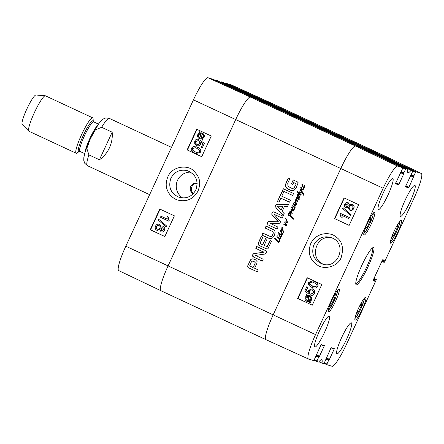 <?xml version="1.0" encoding="UTF-8"?>
<svg xmlns="http://www.w3.org/2000/svg" width="444" height="444" viewBox="0 0 444 444"><rect width="100%" height="100%" fill="white"/><g stroke="black" fill="none" stroke-linecap="round" stroke-linejoin="round"><path stroke-width="0.67" d="M300.083 195.377L300.222 196.104L299.256 196.453L299.434 198.157L298.734 198.213L297.819 197.591L297.108 195.083L297.78 195.16L297.963 195.893L297.408 195.266L297.486 195.737L298.873 197.852L299.262 197.785L299.101 196.881L297.597 194.6L299.262 195.932L299.944 195.987L300.072 195.377M299.262 195.932L300.083 196.032L300.105 195.687M299.4 195.976L300.083 196.032M297.597 194.6L297.98 194.627M298.546 195.926L297.758 194.96M299.101 196.881L298.69 195.965M299.262 197.785L299.239 196.925M298.873 197.852L299.406 197.83M298.107 195.937L297.83 195.582M297.108 195.083L297.624 194.983M297.819 197.591L297.164 195.316M298.845 198.246L297.963 197.63M276.967 235.914L277.406 236.075L276.928 236.563L276.967 235.914L277.372 235.836M279.276 240.448L279.62 239.027L279.931 239.177L279.359 241.847L278.26 242.191L274.464 238.667L274.814 238.062L277.839 241.192L278.96 241.63L279.764 239.072L277.75 237.329L278.133 236.891M278.421 241.575L279.104 241.675L279.415 240.493M278.56 241.619L279.104 241.675M274.386 238.35L274.853 238.184M274.903 239.039L276.49 240.748M278.527 242.313L276.634 240.792M279.903 238.628L279.62 239.027L278.066 237.879L277.605 237.285L277.988 236.846L279.97 238.65A3.608 3.563 107.1 0 1 279.903 238.628L280.331 238.667L280.014 236.896L280.708 238.156L280.608 238.911L279.931 239.177L280.114 238.7M280.214 237.829L280.286 237.324M280.314 238.339L280.358 237.873M280.331 238.667L280.458 238.384M280.142 238.722L280.475 238.711M279.931 239.177L279.97 238.656M298.873 192.163L298.779 192.84L300.349 194.439L300.777 194.3L301.021 192.929L301.132 194.494L300.749 194.905L300.016 194.833L298.573 193.44L298.562 194.278L298.113 194.461L298.246 193.007L297.008 191.525L297.302 191.098L298.468 192.441L299.373 191.852L300.549 192.124L301.809 191.819L300.15 189.893L300.383 189.422M298.468 192.441L298.806 192.141M296.997 191.309L297.447 191.142M298.246 193.007L297.153 191.564M298.079 193.551L298.39 193.051M298.024 194.084L298.224 193.595M298.257 194.505L298.168 194.128M298.573 193.44L298.973 193.95M300.172 194.883L299.117 193.995M300.91 193.529L301.165 192.974M300.871 194.006L301.054 193.573M300.349 194.439L300.921 194.344M299.234 191.808L300.405 192.08L301.665 191.775L300.011 189.849L300.299 189.344L302.941 192.546L303.768 194.111L303.84 195.477L301.937 192.263L300.055 192.507L299.04 192.208L299.373 191.852M301.937 192.263L303.052 193.678M303.985 195.521L303.197 193.723M283.389 231.202L283.155 231.524L281.535 230.009L283.3 231.568L283.133 232.367L283.155 231.524L283.577 231.835L283.389 231.202M281.407 230.003L281.629 229.42L282.129 229.864L281.801 227.694L282.412 227.306L282.872 227.633L282.134 227.694L282.39 229.598L283.888 231.651L283.611 231.957L283.172 231.135M282.045 227.317L282.556 227.35M281.801 227.694L282.19 227.361M281.768 228.76L281.946 227.739M282.129 229.864L281.912 228.804M281.329 229.77L281.774 229.465M283.433 231.79L282.922 233.711L282.34 233.91L282.234 233.489L283.155 233.028L283.278 232.406M282.234 233.489L281.807 233.128L281.94 233.816L280.48 231.03L280.769 230.475L281.263 230.597L281.807 233.128A7.243 7.16 107.1 0 1 281.807 233.078L282.495 233.511L283.144 232.961M283 232.922L283.133 232.367M281.957 233.86L282.34 233.91L282.29 234.61L281.341 235.131L281.646 236.902L280.797 237.274L279.132 235.631L278.876 234.515L279.598 234.149L278.077 232.462L278.371 232.251L281.08 234.532L281.746 234.648L281.957 233.86L282.478 233.955L282.378 233.533M281.441 232.584L281.452 231.713L280.93 231.058L281.607 232.484M281.463 232.445L281.452 231.713M281.307 231.668L281.024 231.002M281.807 233.128L281.946 233.172A7.243 7.16 107.1 0 1 281.951 233.122L282.107 233.167M280.569 230.752L280.913 230.514M282.223 233.905L280.625 231.074M282.317 233.516L282.012 233.222M280.985 236.774L281.341 236.719L280.919 235.026L279.92 234.41L279.287 234.721L280.43 236.419L281.368 236.891L280.919 235.026M280.774 234.981L279.92 234.41M281.996 234.288L282.101 233.905M281.08 234.532L282.107 234.488M281.224 234.576L281.89 234.693M278.077 232.462L278.516 232.295M278.505 233.15L278.233 232.75M279.598 234.149L278.649 233.194M279.409 234.16L279.737 234.193M278.876 234.515L279.554 234.204M278.904 235.17L279.015 234.56M279.132 235.631L279.043 235.215M279.47 236.153L279.276 235.675M280.364 236.974L279.615 236.197M280.935 237.318L280.508 237.018M281.94 233.816L282.34 233.91M294.527 207.759L292.435 205.855L292.774 205.633L294.827 207.348L294.86 206.327L293.345 203.674L293.7 203.474L295.282 204.995L295.565 203.696L295.859 205.184L295.005 205.472L295.143 207.692L294.439 207.737M294.411 202.631L293.917 202.553L294.095 202.048L294.605 202.114L295.898 203.208L295.044 199.883L295.654 199.761L297.153 200.949L296.187 197.264L296.448 197.075L299.123 198.951L299.206 199.439L298.507 199.45L296.531 197.735L297.574 201.765L295.488 200.383L296.548 204.046L296.342 204.373L294.411 202.631L295.704 203.741M295.549 204.323L295.593 203.829M295.521 204.956L295.704 204.667M293.345 203.674L293.667 203.48M294.022 204.717L293.49 203.718M294.5 205.461L294.167 204.762M294.86 206.327L294.644 205.505M294.921 206.821L294.999 206.371M294.428 207.231L294.971 207.392L295.066 206.865M294.572 207.276L294.971 207.392M292.435 205.855L292.763 205.65M293.467 207.12L292.579 205.899M294.378 207.642L294.272 209.39L293.9 209.957L292.912 210.056L291.547 206.998L292.241 206.843L293.151 209.723L294.25 208.658L294.028 207.459M294.411 207.731L294.139 207.603L294.106 208.613M296.487 204.412L295.92 203.951M297.719 201.809L296.337 200.788M296.531 197.735L297.203 198.435M297.902 199.112L297.347 198.479M298.712 199.517L298.046 199.156M296.187 197.264L296.592 197.119M296.192 197.896L296.326 197.308M296.359 198.718L296.337 197.941M297.114 200.71L296.498 198.757M295.044 199.883L295.793 199.806M295.371 201.537L295.182 199.928M295.898 203.208L295.515 201.582M294.061 202.597L294.239 202.092M292.413 208.83L291.997 207.248L292.579 208.736M292.441 208.691L292.43 207.959M292.285 207.914L291.997 207.248M293.978 209.168L294.25 208.658M293.467 209.757L294.133 209.274M293.151 209.723L293.612 209.801M291.547 206.998L291.886 206.765M293.445 210.167L292.912 210.056L291.603 207.326M293.589 210.212L293.057 210.101M290.82 209.768L291.314 209.54L292.757 210.573L293.584 210.639L293.301 211.105L292.479 210.994L291.281 210.123L292.091 213.364L289.843 211.671L290.276 211.283L291.658 212.532L290.82 209.768L291.458 209.585M291.048 211.039L290.964 209.812M291.519 212.182L291.192 211.083M291.658 212.532L291.658 212.226M289.854 211.438L290.193 211.311M290.776 212.437L289.988 211.716M292.091 213.364L290.92 212.482M292.235 213.409L291.791 213.325M291.308 210.123L292.718 211.078M292.901 210.617L293.728 210.684M292.757 210.573L293.09 210.684M302.686 186.602L302.697 185.731L302.175 185.076L302.852 186.502M302.714 186.458L302.697 185.731M302.558 185.686L302.27 185.02M303.224 187.651L301.82 184.765L302.514 184.615L303.424 187.49L304.262 186.996L304.501 185.176L304.545 187.157L303.718 187.934L303.224 187.651L303.563 187.945M304.379 186.38L304.562 185.198M304.245 186.935L304.523 186.424M303.74 187.523L304.401 187.041M303.424 187.49L303.885 187.568M301.82 184.765L302.159 184.532M303.135 187.873L303.491 188.306L303.308 189.455L302.936 189.982L301.853 190.021L300.588 187.768L301.226 187.49L301.137 188.245L301.953 189.483L302.947 189.355L303.291 187.834L301.876 185.093M303.141 187.89L302.947 189.355M302.42 189.699L303.091 189.399M300.588 187.768L301.276 187.462M302.109 190.115L300.727 187.812M285.67 218.609L286.219 219.036L287.512 222.255L286.591 223.088L285.536 222.849L286.402 224.486L286.524 225.719L286.18 225.885L283.594 224.059L284.143 223.854L286.114 225.219L284.698 222.261L285.098 221.734L286.424 222.522L287.101 222.372L285.886 218.498M286.302 220.363L285.814 218.653M287.024 222.056L286.441 220.402M286.424 222.522L287.24 222.416M284.837 221.822L285.242 221.778M285.731 224.17L284.843 222.305M285.947 224.681L285.869 224.214M285.731 225.041L286.258 225.263L286.091 224.725M285.869 225.086L286.258 225.263L285.869 225.086M285.12 224.553L285.431 224.597M284.976 224.509L285.287 224.553M283.594 224.059L283.932 223.887M286.325 225.924L283.76 224.325M289.055 215.662L288.478 215.49L288.456 213.78L289.455 212.454L290.265 212.41L291.014 214.413L290.953 216.25L293.534 218.837L293.24 219.181L289.022 215.307L289.344 214.857L290.77 216.073L290.11 212.976L288.911 213.869L289.055 215.662L288.478 215.49L288.594 213.825L289.599 212.498L290.404 212.454M289.022 215.307L289.482 214.896M290.115 216.267L289.654 215.817M291.114 217.127L290.531 216.705M291.714 217.743L291.258 217.166M292.363 218.465L291.858 217.782M293.379 219.219L292.507 218.509M289.194 215.701L288.622 215.534M290.626 216.028L290.304 213.181M266.034 339.688A26.063 3.941 -65 0 1 265.956 339.66A26.063 3.941 -65 0 1 273.16 314.868L340.787 168.515L235.703 119.558L168.082 265.906A26.063 3.941 115 0 0 160.878 290.698A26.063 3.941 -65 0 1 168.082 265.906L235.703 119.558A26.063 3.941 -65 0 1 250.438 97.075A26.063 3.941 115 0 0 235.703 119.558L193.44 99.856L125.819 246.209A25.647 3.879 115 0 0 118.726 270.607L160.872 290.698A26.063 3.941 -65 0 0 160.956 290.731M270.274 236.486L271.206 236.419L272.211 235.664L273.171 233.594L273.099 232.323L271.967 231.219L265.179 228.038L266.078 226.09L273.965 229.959L274.908 231.296L275.125 232.445L274.337 235.403L272.605 237.895L271.589 238.478L269.963 238.628L261.927 235.076L262.831 233.128L270.274 236.486L271.351 236.463L272.949 234.732L273.243 232.367L272.549 231.518L265.323 228.083L266.217 226.151M282.428 190.704L283.333 188.756L293.551 193.517L292.651 195.465L282.428 190.704L283.466 188.822M283.283 215.745L275.902 207.57L275.535 205.328L277.472 204.168L288.456 204.54L287.507 206.599L284.438 206.454L282.134 211.438L284.227 213.692L283.283 215.745M263.353 252.242L263.397 251.898L255.794 248.357L256.665 246.464L265.556 250.61L266.461 251.498L266.289 252.819L265.712 253.646L264.663 254.09L255.483 255.4L263.181 259.241L262.31 261.133L253.363 256.965L252.503 256.083L252.708 254.734L253.43 253.785L263.642 252.192L255.933 248.401L256.798 246.531M264.147 245.438L267.011 246.587L270.002 240.454L271.534 241.164L268.087 248.507L267.56 248.929L266.184 248.751L258.941 245.377L258.047 244.533L258.219 243.101L261.288 236.463L262.82 237.174L260.234 242.768L260.445 243.712L262.615 244.722L265.451 238.583L266.983 239.299L264.147 245.438M266.544 246.553L267.155 246.631L267.588 246.026L270.135 240.515M266.822 248.979L259.085 245.421L258.186 244.572L258.364 243.146L261.422 236.524M255.4 259.74L257.093 261.588L256.86 263.397L254.617 268.248L258.242 269.935L257.337 271.889L248.357 267.704L247.68 266.955L247.824 265.601L250.632 259.729L251.659 258.913L253.247 258.835L255.4 259.74M251.659 258.913L254.012 259.091M273.954 214.319L279.67 220.64L280.342 221.567L280.208 222.688L278.86 223.621L269.813 223.16L278.016 227.134L277.117 229.082L268.126 224.892L267.294 223.632L267.554 222.599L268.526 221.528L278.271 221.789L272.438 215.479L271.717 214.169L271.967 213.053C272.377 212.021 273.082 211.671 274.081 211.999L283.072 216.189L282.168 218.148L274.098 214.363M283.627 192.147L281.757 196.198L290.443 200.244L289.544 202.192L280.852 198.146L278.987 202.181L277.456 201.471L282.095 191.436L283.627 192.147M296.015 184.121L295.793 183.527L293.767 182.567L292.879 184.493L291.431 183.822L293.223 179.942L297.341 181.862L298.168 182.712L295.976 188.273L294.056 190.304L291.558 190.537L287.917 189.044L286.769 188.234L285.42 185.886L285.947 183.089L288.323 177.95L289.854 178.666L287.729 183.261L288.023 186.363L291.819 188.289L293.989 187.951L296.154 184.166L295.937 183.572L293.767 182.567M290.831 190.348L286.913 188.278L285.564 185.931L286.091 183.133L288.456 178.016M294.738 186.924L296.109 184.304M293.989 187.951L294.877 186.963M292.751 188.4L294.133 187.995M292.368 188.389L292.896 188.445M291.819 188.289L292.513 188.434M291.264 188.134L291.958 188.334M290.898 190.371L290.465 190.226M291.431 183.822L293.356 180.009M292.885 184.476L291.575 183.866M277.456 201.471L282.229 191.497M278.999 202.164L277.6 201.515M280.852 198.146L289.549 202.175M282.179 218.126L274.392 214.419M271.967 213.053L272.111 213.092C272.522 212.066 273.227 211.716 274.226 212.043M271.717 214.169L272.111 213.092M272.438 215.479L271.861 214.213M278.022 221.328L272.583 215.523M278.271 221.789L278.166 221.373M277.761 221.895L278.416 221.828M268.526 221.528L277.905 221.933M267.554 222.599L268.67 221.573M267.294 223.632L267.621 222.805M268.126 224.892L267.438 223.671M277.128 229.065L268.265 224.936M249.778 265.401L250.166 266.178L253.086 267.538L255.095 263.547L255.156 262.426L253.907 261.433L252.198 261.105L251.343 262.016L249.778 265.401M254.95 263.503L255.011 262.382L253.907 261.433M253.763 261.388L252.997 261.1M253.086 267.538L255.095 263.547M250.632 259.729L251.804 258.957M247.824 265.601L250.777 259.773M247.63 266.228L247.968 265.645M247.68 266.955L247.769 266.272M248.096 267.527L247.824 266.999M257.348 271.867L248.501 267.749M262.615 244.722L265.584 238.65M266.966 249.023L266.328 248.795M266.683 246.592L267.155 246.631M254.268 253.474L263.386 252.303M253.43 253.785L254.412 253.518M252.708 254.734L253.574 253.829M253.363 256.965L252.847 254.778M262.315 261.111L253.507 257.009M282.828 206.321L277.334 206.166L280.991 210.301L282.972 206.366L280.991 210.301M283.316 215.667L276.046 207.614L275.68 205.372L277.617 204.212L288.439 204.579M292.657 195.449L282.573 190.748M261.927 235.076L262.965 233.189M268.553 238.162L262.071 235.12M269.403 238.495L268.698 238.206M255.788 98.723L250.438 97.075L255.738 98.707L213.242 79.359L207.942 77.728A25.647 3.879 115 0 0 193.44 99.856M363.436 148.912L363.719 148.557L365.634 149.145A21.173 3.202 -65 0 1 365.634 149.145L260.556 100.189L258.636 99.595L258.369 99.922M221.395 81.868L265.723 101.776L221.395 81.868L263.786 101.282A21.173 3.202 115 0 1 263.547 101.582A21.173 3.202 115 0 0 263.847 101.199L370.862 150.76M265.767 101.787L370.845 150.749L263.847 101.199M373.415 151.981L373.698 151.626L379.048 153.269A26.063 3.941 -65 0 1 379.126 153.302L274.042 104.34L231.54 84.993A25.647 3.879 115 0 0 231.468 84.965L226.168 83.333L268.67 102.681L273.97 104.312A26.063 3.941 -65 0 1 274.042 104.34A26.063 3.941 115 0 0 273.97 104.312L268.62 102.664L268.354 102.991M368.931 150.155A21.173 3.202 -65 0 1 368.603 150.566A21.173 3.202 -65 0 0 368.864 150.239L411.033 170.335L412.953 170.829L405.422 186.824L408.608 187.806L408.974 187.24L405.805 185.764M320.984 344.727L324.131 346.192L324.309 345.571L321.123 344.594L313.83 360.667L308.53 359.035A25.647 3.879 -65 0 1 308.463 359.007A25.647 3.879 -65 0 1 315.545 334.604L383.172 188.25A25.647 3.879 -65 0 1 397.669 166.128L402.969 167.754L360.822 147.663L355.516 146.032A26.063 3.941 115 0 0 340.787 168.515A26.063 3.941 -65 0 1 355.516 146.032L360.878 147.691M112.16 132.19C112.654 137.523 111.755 142.724 109.452 147.802C107.082 152.841 103.735 156.826 99.417 159.768L88.911 154.873L86.813 148.429L90.354 138.789L95.388 129.859L101.654 127.295L112.16 132.19L99.417 159.768M93.279 121.512L93.096 118.787A19.547 2.958 115 0 0 92.679 117.821L45.466 95.821A19.547 2.958 115 0 0 45.305 95.782L35.936 95.005A16.289 2.464 115 0 0 26.818 109.074A16.289 2.464 115 0 0 22.2 124.487L28.821 131.158A19.547 2.958 115 0 0 28.96 131.258L76.174 153.252A19.547 2.958 115 0 0 77.178 152.952L79.382 151.337M45.305 95.782A19.547 2.958 115 0 0 34.36 112.665A19.547 2.958 115 0 0 28.821 131.158M92.679 117.821A19.547 2.958 115 0 0 81.574 134.66A19.547 2.958 115 0 0 76.174 153.252M193.373 193.551C189.133 190.437 191.947 182.995 197.153 183.444M195.859 189.849C192.147 196.503 186.619 199.012 179.276 197.369C170.774 193.573 167.982 187.19 170.896 178.216C174.614 171.556 180.147 169.053 187.485 170.701C195.982 174.486 198.773 180.869 195.859 189.849M182.745 197.957A13.953 13.786 107.1 0 1 190.681 172.155M218.021 80.83L216.189 80.264L215.939 80.586M221.306 81.94A21.59 3.263 -65 0 1 221.079 82.223M226.168 83.333L225.924 83.661M213.242 79.359L255.738 98.707M260.528 100.178L216.189 80.264M160.395 215.939L167.233 219.131L166.944 216.35L167.982 216.833L168.992 220.418L168.67 221.123L159.89 217.027L160.395 215.939L167.222 219.092M167.982 216.833L166.944 216.35M168.187 216.894L168.992 220.418M169.192 220.479L168.67 221.123M166.539 226.018L166.134 226.901L158.286 220.119L158.691 219.242L166.744 226.085L166.134 226.901M166.744 226.085L158.691 219.242M162.898 227.789L163.564 229.853L161.511 230.636L160.822 228.582L162.665 227.7M163.098 227.855L161.022 228.643L161.821 230.747M159.024 225.546C160.073 226.129 160.384 226.995 159.957 228.138C159.357 229.232 158.48 229.559 157.32 229.126C156.266 228.543 155.955 227.672 156.399 226.518C157.032 225.43 157.909 225.108 159.024 225.546L158.769 225.452M159.224 225.613C158.108 225.175 157.232 225.497 156.599 226.579C156.16 227.739 156.466 228.605 157.52 229.187L157.709 229.265M163.575 226.712L163.375 226.651C164.724 227.378 165.085 228.571 164.452 230.242C163.575 231.818 162.421 232.323 160.983 231.751L159.84 229.626L156.815 230.253C155.234 229.398 154.801 228.011 155.522 226.101C156.504 224.314 157.848 223.754 159.551 224.431L160.978 227.156L163.575 226.712C164.924 227.439 165.285 228.638 164.652 230.303C163.775 231.879 162.621 232.384 161.183 231.818M161.505 231.94L160.983 231.751M157.398 230.469L156.815 230.253M160.04 229.687L157.015 230.319M159.751 224.492L159.146 224.27L159.751 224.492L161.216 226.934M199.789 133.805L198.701 134.898C198.157 136.175 198.618 137.213 200.094 138.006L200.477 138.162M201.515 138.278L199.894 137.94C198.418 137.146 197.957 136.114 198.501 134.832L199.589 133.738L201.515 138.278M200.377 138.134L200.094 138.006M201.365 133.738L201.787 133.91C203.308 134.732 203.779 135.775 203.197 137.046L202.076 138.14L200.144 133.583L201.265 133.705M201.121 133.683L200.344 133.65L202.214 138.062M202.819 139.899L202.298 140.143L201.848 139.066L199.539 138.761C197.68 137.707 197.108 136.302 197.824 134.549L199.278 133.017L198.845 131.985L199.362 131.74L199.817 132.817L202.148 133.1C204.024 134.127 204.595 135.542 203.863 137.346L202.386 138.878L203.025 139.96L202.298 140.143M202.048 139.127L200.1 138.978M199.983 132.795L199.362 131.74M201.587 132.878L202.347 133.161C204.223 134.188 204.795 135.609 204.062 137.412L202.386 138.878M202.586 138.939L203.025 139.96M198.268 140.626L195.826 141.558C195.36 142.746 195.782 143.706 197.097 144.433L196.897 144.372C198.202 144.905 199.156 144.578 199.756 143.406L199.65 141.392L200.255 140.432L204.351 143.384L202.314 147.791L201.287 147.314L202.925 143.778L200.799 142.202L200.571 144.133C199.672 145.776 198.307 146.259 196.464 145.571L194.727 143.912L194.744 141.092C195.599 139.438 196.853 138.867 198.501 139.377L198.268 140.626L195.626 141.492C195.16 142.685 195.582 143.645 196.897 144.372L197.28 144.522M197.097 144.433L197.38 144.55M204.351 143.384L200.255 140.432M204.551 143.445L202.314 147.791M200.999 142.269L200.771 144.2C199.872 145.843 198.507 146.32 196.664 145.638M197.136 145.821L196.464 145.571M198.701 139.438L198.068 140.559M196.82 148.329L199.511 150.266L199.584 151.754L196.736 152.486L195.182 151.865C192.602 150.544 191.68 149.4 192.424 148.429L195.271 147.708L196.82 148.329M195.371 147.741L192.624 148.496C191.88 149.467 192.801 150.61 195.388 151.926L196.831 152.514M200.466 152.181L196.137 153.574L194.666 152.986C191.697 151.604 190.659 149.95 191.542 148.019L193.373 146.426L197.336 147.203C200.316 148.596 201.36 150.255 200.466 152.181L196.137 153.574M195.926 146.648L197.536 147.269C200.516 148.657 201.559 150.316 200.666 152.242M160.095 209.185L150.549 229.842L164.841 236.502M196.981 129.354L187.435 150.017L201.726 156.677M159.812 209.052L174.387 215.845L164.824 236.541L150.25 229.748L159.812 209.052M150.25 229.748L150.549 229.842M196.698 129.226L211.272 136.019L201.709 156.715L187.135 149.922L196.698 129.226M187.135 149.922L187.435 150.017M167.821 176.845C165.978 181.635 165.706 185.742 167 189.166C168.054 192.424 169.93 195.132 172.633 197.291C176.129 200.222 180.653 201.271 186.203 200.444C191.292 199.323 195.249 196.159 198.068 190.948C201.515 181.479 199.112 176.19 193.212 170.485C188.617 165.257 172.705 165.196 167.821 176.845M193.14 193.795A5.7 5.633 107.1 0 1 197.142 183.244M323.72 264.363C308.602 258.885 316.023 233.827 331.879 237.84M330.969 347.796L334.11 349.262L334.293 348.645L331.107 347.663L324.181 363.17L323.815 363.736L321.978 363.07A21.59 3.263 115 0 0 321.722 359.718A21.59 3.263 115 0 0 318.698 362.06L316.777 361.571L316.961 360.95L314.358 359.768M334.11 349.262L329.47 359.318L326.296 357.836M329.098 359.879L326.013 358.458L329.098 359.879L329.47 359.318M326.001 359.185L328.61 360.406L328.982 359.84M328.61 360.406L326.939 364.019L324.336 362.837M373.67 279.104L375.369 279.898L375.735 279.337L376.318 279.515L373.981 278.427L376.318 279.515L376.14 280.136L346.564 344.144A25.647 3.879 -65 0 1 332.062 366.272L326.762 364.641L326.939 364.019M375.369 279.898L375.025 280.636L373.326 279.848M373.071 280.458L374.658 281.196L375.025 280.636M374.658 281.196L373.043 280.702L373.221 280.081L382.373 260.273L382.739 259.707L384.354 260.206L384.177 260.828L383.838 261.566L382.14 260.772M412.926 171.057L415.529 172.294L415.9 171.734L421.201 173.365A25.647 3.879 -65 0 1 421.278 173.393A25.647 3.879 -65 0 1 414.185 197.791L384.609 261.805L384.243 262.365L383.655 262.188L383.838 261.566M415.529 172.294L413.858 175.913L411.266 174.703M413.675 176.529L410.994 175.28L413.68 176.534L413.858 175.913M413.68 176.534L408.974 187.24M402.947 167.982L405.55 169.225L405.916 168.665L407.753 169.325A21.59 3.263 115 0 0 407.997 172.677A21.59 3.263 115 0 0 411.033 170.335M405.55 169.225L403.874 172.844L401.287 171.634M400.494 172.655L403.64 174.12L403.818 173.499L401.01 172.211L403.696 173.46L403.874 172.844M403.64 174.12L398.995 184.171L395.82 182.695M395.549 183.3L398.623 184.732L398.995 184.171M398.623 184.732L395.438 183.755L402.969 167.754L360.817 147.663M324.131 346.192L319.486 356.243L316.311 354.767M316.039 355.372L319.119 356.81L319.486 356.243M319.119 356.81L316.034 355.389M316.017 356.116L318.631 357.331L318.997 356.771M318.631 357.331L316.961 360.95M371.145 224.231A12.543 1.898 -65 0 1 364.019 235.037A12.543 1.898 -65 0 1 367.593 222.866A12.543 1.898 -65 0 1 374.614 212.299A12.543 1.898 -65 0 1 371.145 224.231M397.769 232.417A12.543 1.898 -65 0 1 390.637 243.223A12.543 1.898 -65 0 1 394.216 231.058A12.543 1.898 -65 0 1 401.232 220.49A12.543 1.898 -65 0 1 397.769 232.417M362.249 309.29A12.543 1.898 -65 0 1 355.117 320.096A12.543 1.898 -65 0 1 358.697 307.925A12.543 1.898 -65 0 1 365.712 297.358A12.543 1.898 -65 0 1 362.249 309.29M335.625 301.104A12.543 1.898 -65 0 1 328.499 311.91A12.543 1.898 -65 0 1 332.079 299.739A12.543 1.898 -65 0 1 339.094 289.172A12.543 1.898 -65 0 1 335.625 301.104M388.073 194.827A17.105 2.586 -65 0 1 378.355 209.562A17.105 2.586 -65 0 1 383.233 192.968A17.105 2.586 -65 0 1 392.801 178.555A17.105 2.586 -65 0 1 388.073 194.827M410.178 201.626A17.105 2.586 -65 0 1 400.46 216.361A17.105 2.586 -65 0 1 405.333 199.767A17.105 2.586 -65 0 1 414.901 185.353A17.105 2.586 -65 0 1 410.178 201.626M346.653 339.105A17.105 2.586 -65 0 1 336.935 353.84A17.105 2.586 -65 0 1 341.808 337.246A17.105 2.586 -65 0 1 351.376 322.838A17.105 2.586 -65 0 1 346.653 339.105M324.547 332.306A17.105 2.586 -65 0 1 314.829 347.041A17.105 2.586 -65 0 1 319.708 330.447A17.105 2.586 -65 0 1 329.276 316.039A17.105 2.586 -65 0 1 324.547 332.306M361.871 265.279A20.524 3.102 115 0 0 355.872 284.382A20.524 3.102 115 0 0 367.682 267.51A20.524 3.102 115 0 0 372.999 247.613A20.524 3.102 115 0 0 361.871 265.279M334.238 295.443L335.387 294.028L334.82 297.297L333.561 296.714M334.82 297.297L332.068 303.263L329.853 305.988L330.158 304.201M332.068 303.263L330.78 302.664M396.398 226.729L397.491 225.313L397.053 228.371L394.333 234.338L393.029 233.733M397.053 228.371L395.826 227.8M394.333 234.338L392.046 237.29L392.302 235.514M369.774 218.542L370.906 217.127L370.368 220.363L367.615 226.329L366.328 225.73M370.368 220.363L369.114 219.78M367.615 226.329L365.39 229.093L365.69 227.3M360.861 303.624L362.082 302.264L361.283 305.949L358.452 311.86L356.41 314.136L356.798 312.343M358.452 311.86L357.22 311.288M361.283 305.949L359.962 305.333M383.172 188.25L340.787 168.515L273.16 314.868A26.063 3.941 115 0 0 265.962 339.66L160.878 290.698M407.742 169.225L365.606 149.134L363.764 148.568L363.492 148.94M370.801 150.732L412.953 170.829L370.801 150.732L368.864 150.239M421.278 173.393L379.132 153.302A26.063 3.941 115 0 0 379.048 153.269L373.748 151.637L373.476 152.009M348.734 218.565L341.88 215.368L342.169 218.148L341.125 217.665L340.11 214.08L340.437 213.375L349.239 217.477L348.734 218.565L349.239 217.477M342.058 215.423L342.169 218.148M349.417 217.527L340.437 213.375M342.563 208.475L342.968 207.598L350.843 214.385L350.438 215.262L342.563 208.475M350.843 214.385L342.968 207.598M351.026 214.441L350.438 215.262M347.78 203.918L345.721 204.701L346.559 206.832M346.392 206.76L345.543 204.645L347.602 203.863L348.29 205.916L346.47 206.81M351.981 205.428C350.821 204.995 349.939 205.322 349.339 206.416C348.912 207.559 349.223 208.425 350.277 209.007L350.471 209.085M350.277 209.007L350.1 208.952C349.045 208.369 348.729 207.503 349.156 206.366C349.761 205.267 350.638 204.939 351.798 205.372C352.858 205.961 353.169 206.826 352.73 207.986C352.098 209.069 351.221 209.396 350.1 208.952L350.383 209.063M351.481 205.256L351.798 205.372M345.737 207.848C344.383 207.12 344.022 205.922 344.649 204.257C345.532 202.68 346.686 202.175 348.124 202.742L349.278 204.873L352.303 204.246C353.89 205.106 354.329 206.493 353.607 208.403C352.625 210.19 351.282 210.745 349.572 210.073L348.135 207.342L345.737 207.848L346.242 208.031M348.307 202.797L347.769 202.608L348.307 202.797L349.456 204.928M352.486 204.301L351.881 204.085L352.486 204.301C354.073 205.161 354.506 206.543 353.79 208.458C352.808 210.245 351.459 210.8 349.75 210.123M350.205 210.301L349.572 210.073M348.318 207.398L345.915 207.903M308.78 296.381L307.603 296.22L309.229 296.559C310.706 297.352 311.172 298.39 310.628 299.672L309.54 300.76L307.603 296.22M307.786 296.27L309.668 300.693M308.203 300.882L307.331 300.588C305.811 299.772 305.339 298.723 305.916 297.452L307.043 296.359L308.98 300.915L307.908 300.81M307.22 296.414L306.099 297.508C305.516 298.779 305.988 299.822 307.514 300.644L308.38 300.938M306.288 294.6L306.815 294.355L307.27 295.432L309.579 295.743C311.449 296.797 312.021 298.202 311.305 299.955L309.851 301.487L310.289 302.519L309.768 302.764L309.307 301.681L306.976 301.404C305.089 300.372 304.517 298.956 305.25 297.153L306.726 295.626L306.288 294.6M307.415 295.41L306.815 294.355M308.957 295.504L309.757 295.793C311.627 296.853 312.204 298.257 311.483 300.011L310.861 300.949L309.851 301.487M310.029 301.543L310.289 302.519M310.467 302.569L309.768 302.764M309.34 301.759L307.587 301.637M312.226 290.132C310.917 289.599 309.962 289.921 309.357 291.098L309.468 293.112L308.863 294.067L304.751 291.114L306.787 286.702L307.82 287.185L306.182 290.72L308.314 292.296L308.541 290.365L312.132 288.728L312.659 288.927L314.396 290.592L314.385 293.412C313.531 295.066 312.276 295.632 310.622 295.127L311.055 293.939L313.503 293.007C313.969 291.819 313.542 290.859 312.226 290.132L311.799 289.965M312.404 290.182C311.094 289.649 310.14 289.971 309.535 291.147L309.468 293.112M309.646 293.162L308.863 294.067M307.82 287.185L306.787 286.702M307.997 287.235L306.182 290.72M306.366 290.77L308.303 292.208M312.132 288.728L314.58 290.648L314.568 293.467C313.714 295.116 312.454 295.687 310.8 295.182L310.622 295.127M312.354 282.007L309.701 282.795L309.779 284.288L314.052 286.857M312.299 286.175L309.596 284.232L309.524 282.745L312.265 281.979L313.93 282.634C316.522 283.955 317.449 285.104 316.705 286.075L313.964 286.83L312.476 286.225M308.641 282.317L312.865 280.891L314.452 281.513C317.427 282.9 318.47 284.554 317.588 286.485L315.756 288.078L313.325 287.895L311.782 287.296C308.791 285.903 307.742 284.243 308.641 282.317M312.865 280.891L314.63 281.568C317.604 282.95 318.653 284.61 317.765 286.535L315.934 288.134L313.325 287.895M344.333 198.013L334.787 218.67L349.151 225.358M307.448 277.839L297.902 298.501L312.265 305.189M334.521 218.592L344.083 197.896L358.697 204.701L349.134 225.397L334.787 218.67M297.635 298.418L307.198 277.722L321.811 284.526L312.249 305.222L297.902 298.501M313.886 244.838C317.593 238.184 323.132 235.681 330.503 237.335L332.256 238.006C347.719 244.228 337.94 269.752 322.311 264.008C313.769 260.195 310.961 253.807 313.886 244.838M341.159 257.603C343.906 248.074 342.28 241.259 336.291 237.152C330.58 231.64 316.561 231.929 310.811 243.473C307.426 252.581 309.696 259.834 317.621 265.229C324.02 269.908 337.673 266.938 341.159 257.603M372.261 248.079A19.547 2.958 -65 0 1 366.672 267.038A19.547 2.958 -65 0 1 355.755 283.516M315.545 334.604L125.819 246.209M363.719 148.557L258.636 99.595M255.783 98.718L360.867 147.68L255.788 98.718M373.698 151.626L268.62 102.664M421.201 173.365L379.048 153.269L273.97 104.312L231.468 84.965M397.669 166.128L355.516 146.032L250.438 97.075L207.942 77.728M92.013 135.315L98.884 123.454L102.864 119.17L105.777 117.932L109.379 118.409A26.063 3.941 115 0 0 101.654 127.295M88.911 154.873A26.063 3.941 115 0 0 87.363 165.656L149.634 194.666M79.493 151.26L79.909 151.398A16.289 2.464 115 0 1 84.41 135.903A16.289 2.464 115 0 1 93.662 121.872L93.268 121.478A16.939 2.564 115 0 0 83.3 135.403A16.939 2.564 115 0 0 79.371 151.343M97.708 125.169A16.289 2.464 115 0 0 89.866 138.445A16.289 2.464 115 0 0 85.037 152.375M223.221 82.429L265.717 101.776M337.751 290.026A11.566 1.748 -65 0 1 334.904 299.212A11.566 1.748 -65 0 1 329.259 309.363A11.566 1.748 -65 0 1 328.294 310.334M399.894 221.345A11.566 1.748 -65 0 1 396.353 232.051A11.566 1.748 -65 0 1 390.431 241.653M373.271 213.153A11.566 1.748 -65 0 1 369.735 223.865A11.566 1.748 -65 0 1 363.814 233.461M364.374 298.213A11.566 1.748 -65 0 1 364.191 299.883A11.566 1.748 -65 0 1 359.99 310.678A11.566 1.748 -65 0 1 354.911 318.52M321.978 363.07L318.981 361.705M318.925 361.777L321.983 363.17L318.925 361.777M405.916 168.665L363.764 148.568M411.127 170.263L368.958 150.166M314.08 360.339L316.777 361.571L314.08 360.339M324.065 363.414L326.762 364.641L324.065 363.414M375.735 279.337L373.948 278.505M381.873 261.355L383.655 262.188L381.873 261.355M382.489 260.04L384.177 260.828M405.527 186.369L408.608 187.806M410.478 175.724L413.619 177.189M415.9 171.734L373.748 151.637M109.379 118.409L171.495 147.353M87.363 165.656L84.682 163.198L83.772 160.317L83.849 157.52L85.126 152.076L88.767 142.346M79.909 151.398L84.676 153.624M93.662 121.872L98.435 124.092M328.277 310.45L332.606 303.99L336.219 296.02L337.829 289.938M390.415 241.764L392.008 239.904L396.403 231.968L399.533 223.804L399.972 221.256M363.797 233.577L365.384 231.718L369.78 223.782L372.916 215.612L373.349 213.07M354.895 318.637L356.488 316.777L360.883 308.841L364.241 299.75L364.452 298.129M365.612 149.14L407.747 169.225M308.463 359.007L265.962 339.66"/></g></svg>
